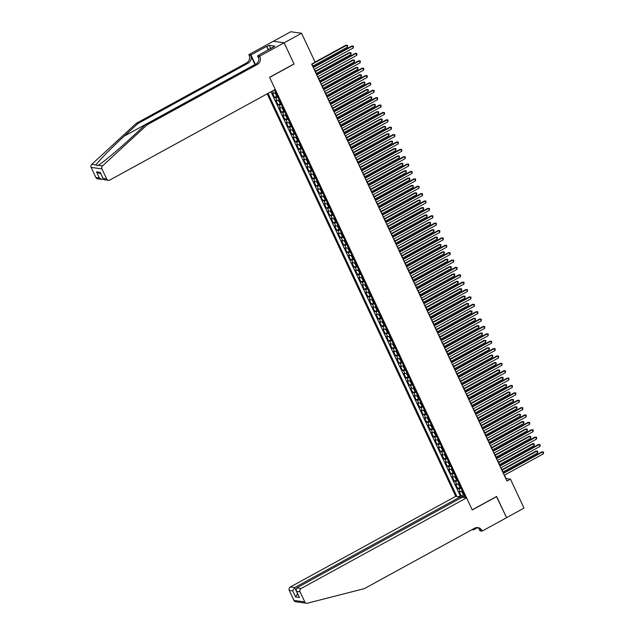<?xml version="1.0" encoding="UTF-8"?>
<svg xmlns="http://www.w3.org/2000/svg" width="635" height="635" viewBox="0 0 635 635"><rect width="100%" height="100%" fill="white"/><g stroke="black" fill="none" stroke-linecap="round" stroke-linejoin="round"><path stroke-width="0.95" d="M267.192 93.821L455.747 496.34L290.306 586.986L294.68 587.597L297.553 593.717L295.616 596.956L292.743 590.836L294.68 587.597L460.121 496.951L455.747 496.34M273.352 41.283L290.751 31.75L301.577 33.258L284.131 42.815L294.068 64.032L269.629 77.414L472.194 509.841L496.626 496.451L506.563 517.668L524.018 508.111L510.453 479.147L506.055 478.536L504.476 475.163M275.717 92.678A3.326 0.675 154.9 0 1 273.566 93.194L272.502 93.051L274.574 97.48L276.812 96.25M279.17 100.06A3.326 0.675 -25.1 0 1 277.027 100.576L275.955 100.425L278.027 104.854L280.265 103.632M282.631 107.434A3.326 0.675 -25.1 0 1 280.479 107.958L279.416 107.807L281.488 112.236L283.726 111.006M286.083 114.816A3.326 0.675 -25.1 0 1 283.94 115.332L282.869 115.189L284.94 119.618L287.179 118.388M289.544 122.198A3.326 0.675 -25.1 0 1 287.393 122.714L286.329 122.563L288.401 126.992L290.639 125.77M292.997 129.572A3.326 0.675 -25.1 0 1 290.854 130.096L289.782 129.945L291.854 134.374L294.092 133.144M296.458 136.954A3.326 0.675 -25.1 0 1 294.307 137.47L293.235 137.327L295.315 141.756L297.553 140.525M299.91 144.335A3.326 0.675 -25.1 0 1 297.767 144.851L296.696 144.701L298.767 149.13L301.006 147.907M303.371 151.709A3.326 0.675 -25.1 0 1 301.22 152.233L300.149 152.082L302.228 156.512L304.467 155.281M306.824 159.091A3.326 0.675 -25.1 0 1 304.681 159.607L303.609 159.464L305.681 163.893L307.919 162.663M310.285 166.473A3.326 0.675 -25.1 0 1 308.134 166.989L307.062 166.838L309.142 171.267L311.38 170.045M313.738 173.847A3.326 0.675 -25.1 0 1 311.594 174.371L310.523 174.22L312.595 178.649L314.833 177.419M317.198 181.229A3.326 0.675 -25.1 0 1 315.047 181.745L313.976 181.602L316.055 186.031L318.294 184.801M320.651 188.611A3.326 0.675 -25.1 0 1 318.5 189.127L317.436 188.976L319.508 193.405L321.747 192.183M324.112 195.985A3.326 0.675 -25.1 0 1 321.961 196.509L320.889 196.358L322.969 200.787L325.207 199.557M327.565 203.367A3.326 0.675 -25.1 0 1 325.414 203.883L324.35 203.74L326.422 208.169L328.66 206.939M331.026 210.749A3.326 0.675 -25.1 0 1 328.874 211.264L327.803 211.114L329.882 215.543L332.121 214.32M334.478 218.123A3.326 0.675 -25.1 0 1 332.327 218.646L331.264 218.496L333.335 222.925L335.574 221.694M337.931 225.504A3.326 0.675 -25.1 0 1 335.788 226.02L334.716 225.877L336.796 230.307L339.034 229.076M341.392 232.886A3.326 0.675 -25.1 0 1 339.241 233.402L338.177 233.251L340.249 237.68L342.487 236.458M344.845 240.26A3.326 0.675 -25.1 0 1 342.702 240.784L341.63 240.633L343.71 245.062L345.948 243.832M348.305 247.642A3.326 0.675 -25.1 0 1 346.154 248.158L345.091 248.015L347.162 252.444L349.401 251.214M351.758 255.024A3.326 0.675 -25.1 0 1 349.615 255.54L348.544 255.389L350.623 259.818L352.862 258.596M355.219 262.398A3.326 0.675 -25.1 0 1 353.068 262.922L352.004 262.771L354.076 267.2L356.314 265.97M358.672 269.78A3.326 0.675 -25.1 0 1 356.529 270.296L355.457 270.153L357.537 274.582L359.775 273.352M362.133 277.162A3.326 0.675 -25.1 0 1 359.981 277.678L358.918 277.527L360.99 281.956L363.228 280.733M365.585 284.536A3.326 0.675 -25.1 0 1 363.442 285.059L362.371 284.909L364.45 289.338L366.689 288.107M369.046 291.917A3.326 0.675 -25.1 0 1 366.895 292.433L365.831 292.291L367.903 296.72L370.141 295.489M372.499 299.299A3.326 0.675 -25.1 0 1 370.356 299.815L369.284 299.664L371.364 304.094L373.602 302.871M375.96 306.673A3.326 0.675 -25.1 0 1 373.809 307.197L372.745 307.046L374.817 311.475L377.055 310.245M379.412 314.055A3.326 0.675 -25.1 0 1 377.269 314.571L376.198 314.428L378.269 318.857L380.516 317.627M382.873 321.437A3.326 0.675 -25.1 0 1 380.722 321.953L379.659 321.802L381.73 326.231L383.969 325.009M386.326 328.811A3.326 0.675 -25.1 0 1 384.183 329.335L383.111 329.184L385.183 333.613L387.429 332.383M389.787 336.193A3.326 0.675 -25.1 0 1 387.636 336.709L386.572 336.566L388.644 340.995L390.882 339.765M393.24 343.575A3.326 0.675 -25.1 0 1 391.096 344.091L390.025 343.94L392.097 348.369L394.343 347.147M396.7 350.949A3.326 0.675 -25.1 0 1 394.549 351.472L393.486 351.322L395.557 355.751L397.796 354.52M400.153 358.33A3.326 0.675 -25.1 0 1 398.01 358.846L396.938 358.704L399.01 363.133L401.249 361.902M403.614 365.712A3.326 0.675 -25.1 0 1 401.463 366.228L400.399 366.077L402.471 370.507L404.709 369.284M407.067 373.086A3.326 0.675 -25.1 0 1 404.924 373.61L403.852 373.459L405.924 377.888L408.162 376.658M410.528 380.468A3.326 0.675 -25.1 0 1 408.376 380.984L407.313 380.841L409.384 385.262L411.623 384.04M413.98 387.85A3.326 0.675 -25.1 0 1 411.837 388.366L410.766 388.215L412.837 392.644L415.076 391.422M417.441 395.224A3.326 0.675 -25.1 0 1 415.29 395.748L414.226 395.597L416.298 400.026L418.536 398.796M420.894 402.606A3.326 0.675 -25.1 0 1 418.751 403.122L417.679 402.979L419.751 407.4L421.989 406.178M424.355 409.988A3.326 0.675 -25.1 0 1 422.204 410.504L421.14 410.353L423.212 414.782L425.45 413.56M427.807 417.362A3.326 0.675 -25.1 0 1 425.664 417.886L424.593 417.735L426.664 422.164L428.903 420.934M431.268 424.744A3.326 0.675 -25.1 0 1 429.117 425.259L428.046 425.117L430.125 429.538L432.364 428.315M434.721 432.125A3.326 0.675 -25.1 0 1 432.578 432.641L431.506 432.491L433.578 436.92L435.816 435.697M438.182 439.499A3.326 0.675 -25.1 0 1 436.031 440.023L434.959 439.872L437.039 444.302L439.277 443.071M441.635 446.881A3.326 0.675 -25.1 0 1 439.491 447.397L438.42 447.254L440.492 451.675L442.73 450.453M445.095 454.263A3.326 0.675 -25.1 0 1 442.944 454.779L441.873 454.628L443.952 459.057L446.191 457.835M448.548 461.637A3.326 0.675 -25.1 0 1 446.405 462.161L445.333 462.01L447.405 466.439L449.644 465.209M452.009 469.019A3.326 0.675 -25.1 0 1 449.858 469.535L448.786 469.392L450.866 473.813L453.104 472.591M455.462 476.401A3.326 0.675 -25.1 0 1 453.311 476.917L452.247 476.766L454.319 481.195L456.557 479.973M458.922 483.775A3.326 0.675 -25.1 0 1 456.771 484.299L455.7 484.148L457.779 488.577L460.018 487.347M301.577 33.258L315.151 62.222L311.658 64.127L506.96 481.06L510.453 479.147M465.439 497.689L274.399 89.876M268.041 93.361L456.89 496.499M270.97 91.75L460.256 495.816L461.232 495.951L463.471 494.728M462.375 491.157A3.326 0.675 -25.1 0 1 460.224 491.673L459.161 491.53L461.232 495.951M460.994 488.204A3.326 0.675 154.9 0 1 458.843 488.728L457.779 488.577M457.533 480.83A3.326 0.675 154.9 0 1 455.39 481.346L454.319 481.195M454.081 473.448A3.326 0.675 154.9 0 1 451.929 473.964L450.866 473.813M450.62 466.066A3.326 0.675 154.9 0 1 448.477 466.59L447.405 466.439M447.167 458.692A3.326 0.675 154.9 0 1 445.016 459.208L443.952 459.057M443.706 451.31A3.326 0.675 154.9 0 1 441.563 451.826L440.492 451.675M440.253 443.928A3.326 0.675 154.9 0 1 438.102 444.452L437.039 444.302M436.793 436.555A3.326 0.675 154.9 0 1 434.65 437.07L433.578 436.92M433.34 429.173A3.326 0.675 154.9 0 1 431.189 429.689L430.125 429.538M429.879 421.791A3.326 0.675 154.9 0 1 427.736 422.315L426.664 422.164M426.426 414.417A3.326 0.675 154.9 0 1 424.275 414.933L423.212 414.782M422.966 407.035A3.326 0.675 154.9 0 1 420.822 407.551L419.751 407.4M419.513 399.653A3.326 0.675 154.9 0 1 417.362 400.177L416.298 400.026M416.052 392.279A3.326 0.675 154.9 0 1 413.909 392.795L412.837 392.644M412.599 384.897A3.326 0.675 154.9 0 1 410.448 385.413L409.384 385.262M409.146 377.515A3.326 0.675 154.9 0 1 406.995 378.039L405.924 377.888M405.686 370.141A3.326 0.675 154.9 0 1 403.535 370.657L402.471 370.507M402.233 362.76A3.326 0.675 154.9 0 1 400.082 363.276L399.01 363.133M398.772 355.378A3.326 0.675 154.9 0 1 396.629 355.902L395.557 355.751M395.319 348.004A3.326 0.675 154.9 0 1 393.168 348.52L392.097 348.369M391.858 340.622A3.326 0.675 154.9 0 1 389.715 341.138L388.644 340.995M388.406 333.24A3.326 0.675 154.9 0 1 386.255 333.764L385.183 333.613M384.945 325.866A3.326 0.675 154.9 0 1 382.802 326.382L381.73 326.231M381.492 318.484A3.326 0.675 154.9 0 1 379.341 319L378.269 318.857M378.031 311.102A3.326 0.675 154.9 0 1 375.888 311.626L374.817 311.475M374.579 303.728A3.326 0.675 154.9 0 1 372.427 304.244L371.364 304.094M371.118 296.347A3.326 0.675 154.9 0 1 368.975 296.863L367.903 296.72M367.665 288.965A3.326 0.675 154.9 0 1 365.514 289.489L364.45 289.338M364.204 281.591A3.326 0.675 154.9 0 1 362.061 282.107L360.99 281.956M360.751 274.209A3.326 0.675 154.9 0 1 358.6 274.725L357.537 274.582M357.291 266.827A3.326 0.675 154.9 0 1 355.148 267.351L354.076 267.2M353.838 259.453A3.326 0.675 154.9 0 1 351.687 259.969L350.623 259.818M350.377 252.071A3.326 0.675 154.9 0 1 348.234 252.587L347.162 252.444M346.924 244.689A3.326 0.675 154.9 0 1 344.773 245.213L343.71 245.062M343.464 237.315A3.326 0.675 154.9 0 1 341.32 237.831L340.249 237.68M340.011 229.933A3.326 0.675 154.9 0 1 337.86 230.449L336.796 230.307M336.55 222.552A3.326 0.675 154.9 0 1 334.407 223.076L333.335 222.925M333.097 215.178A3.326 0.675 154.9 0 1 330.946 215.694L329.882 215.543M329.636 207.796A3.326 0.675 154.9 0 1 327.493 208.312L326.422 208.169M326.184 200.414A3.326 0.675 154.9 0 1 324.033 200.938L322.969 200.787M322.723 193.04A3.326 0.675 154.9 0 1 320.58 193.556L319.508 193.405M319.27 185.658A3.326 0.675 154.9 0 1 317.119 186.174L316.055 186.031M315.809 178.276A3.326 0.675 154.9 0 1 313.666 178.8L312.595 178.649M312.356 170.902A3.326 0.675 154.9 0 1 310.205 171.418L309.142 171.267M308.896 163.52A3.326 0.675 154.9 0 1 306.753 164.036L305.681 163.893M305.443 156.139A3.326 0.675 154.9 0 1 303.292 156.662L302.228 156.512M301.982 148.765A3.326 0.675 154.9 0 1 299.839 149.281L298.767 149.13M298.529 141.383A3.326 0.675 154.9 0 1 296.378 141.899L295.315 141.756M295.069 134.001A3.326 0.675 154.9 0 1 292.925 134.525L291.854 134.374M291.616 126.627A3.326 0.675 154.9 0 1 289.465 127.143L288.401 126.992M288.155 119.245A3.326 0.675 154.9 0 1 286.012 119.761L284.94 119.618M284.702 111.863A3.326 0.675 154.9 0 1 282.551 112.387L281.488 112.236M281.241 104.489A3.326 0.675 154.9 0 1 279.098 105.005L278.027 104.854M277.789 97.107A3.326 0.675 154.9 0 1 275.638 97.623L274.574 97.48M503.428 472.916L501.023 467.781M499.967 465.534L497.562 460.407M496.514 458.16L494.109 453.025M493.054 450.779L490.649 445.643M489.601 443.397L487.196 438.269M486.148 436.023L483.735 430.887M482.687 428.641L480.282 423.505M479.234 421.259L476.829 416.131M475.774 413.885L473.369 408.75M472.321 406.503L469.916 401.368M468.86 399.121L466.455 393.994M465.407 391.747L463.002 386.612M461.947 384.365L459.542 379.23M458.494 376.984L456.089 371.856M455.033 369.61L452.628 364.474M451.58 362.228L449.175 357.092M448.119 354.846L445.714 349.718M444.667 347.472L442.262 342.336M441.206 340.09L438.801 334.955M437.753 332.708L435.348 327.581M434.292 325.334L431.887 320.199M430.84 317.952L428.434 312.817M427.379 310.571L424.974 305.443M423.926 303.197L421.521 298.061M420.465 295.815L418.06 290.679M417.012 288.441L414.607 283.305M413.552 281.059L411.147 275.923M410.099 273.677L407.694 268.541M406.638 266.303L404.233 261.168M403.185 258.921L400.78 253.786M399.725 251.539L397.32 246.404M396.272 244.165L393.867 239.03M392.811 236.784L390.406 231.648M389.358 229.402L386.953 224.266M385.897 222.028L383.492 216.892M382.445 214.646L380.04 209.51M378.984 207.264L376.579 202.128M375.531 199.89L373.126 194.755M372.07 192.508L369.665 187.373M368.617 185.126L366.212 179.991M365.157 177.752L362.752 172.617M361.704 170.37L359.299 165.235M358.243 162.989L355.838 157.853M354.79 155.615L352.385 150.479M351.338 148.233L348.925 143.097M347.877 140.851L345.472 135.715M344.424 133.477L342.019 128.341M340.963 126.095L338.558 120.96M337.51 118.713L335.105 113.578M334.05 111.339L331.645 106.204M330.597 103.957L328.192 98.822M327.136 96.576L324.731 91.44M323.683 89.202L321.278 84.066M320.223 81.82L317.817 76.684M316.77 74.438L314.365 69.302M313.309 67.064L311.88 64.008M464.502 495.705L463.336 496.34L463.86 497.475M460.256 495.816L458.573 496.737M460.327 497.38L463.336 496.34M465.106 496.983L464.55 497.57M313.277 67.58L352.465 46.109L353.33 47.958L314.135 69.429M313.087 67.183L351.726 46.014L353.409 46.141L353.33 47.958M351.726 46.014L353.409 46.141M312.865 66.103L347.472 47.141L346.607 45.299L345.877 45.196L315.079 62.071M345.877 45.196L347.559 45.323L346.607 45.299L311.999 64.262M347.559 45.323L347.472 47.141M269.931 49.093L272.788 47.379M95.845 177.482L99.346 177.967L101.814 179.387L97.599 178.808A2.5 2.334 -82.1 0 1 95.845 177.482L91.13 167.41A2.5 2.334 -82.1 0 1 91.71 164.386L136.279 123.341L137.882 123.563L248.174 63.135A5.826 5.445 97.9 0 0 250.642 55.293L254.96 64.516A10.835 3.159 -118.7 0 0 255.016 64.619M137.882 123.563L124.214 136.144C111.077 148.169 97.75 161.782 95.996 164.981L97.52 165.751L98.258 165.298C102.997 162.512 118.856 149.249 131.842 137.208L145.502 124.619L255.802 64.191A5.826 5.445 97.9 0 0 258.262 56.348L259.866 56.571L259.675 56.166L284.107 42.783L294.013 63.921L269.581 77.303L275.249 89.408L109.807 180.054A2.5 2.334 97.9 0 1 106.672 178.983L101.957 168.91L91.13 167.41M136.279 123.341L246.57 62.913A5.826 5.445 97.9 0 0 249.039 55.062L248.849 54.658L273.28 41.275L284.107 42.783M145.502 124.619L147.106 124.841L257.397 64.413A5.826 5.445 97.9 0 0 259.866 56.571M98.258 165.298L102.545 165.894L147.106 124.841M268.295 49.99L266.605 46.387L268.645 49.8M272.844 47.498L274.82 46.093L269.169 45.307L267.073 46.45M272.725 47.236L257.556 55.872L259.675 56.166M248.849 54.658L250.968 54.959L255.397 64.413M266.605 46.387L250.968 54.959M99.346 177.967L96.472 171.839L98.949 173.268L100.719 173.514L103.354 179.157L101.814 179.387M258.818 58.571L257.556 55.872M102.545 165.894A2.5 2.334 97.9 0 0 101.957 168.91M269.169 45.307L270.669 48.514M96.472 171.839L100.306 172.371L103.322 179.07L104.203 179.721L108.426 180.308M100.306 172.371L103.322 179.07M306.546 603.25L295.719 601.742A2.5 2.334 -82.1 0 1 293.965 600.416L304.792 601.924A2.5 2.334 97.9 0 0 307.396 603.202L364.355 588.629L474.655 528.201A5.826 5.445 -82.1 0 1 481.957 530.685L482.148 531.09L506.579 517.708L496.475 496.538M292.743 590.836L289.25 590.344L293.965 600.416M496.681 496.562L472.25 509.953L466.574 497.848L301.133 588.494A2.5 2.334 97.9 0 0 300.077 591.852L304.792 601.924M477.456 527.685L473.44 529.884L471.956 529.677M482.148 531.09L480.028 530.797L479.028 528.661M460.653 498.086L460.121 496.951M466.574 497.848L462.201 497.237L296.759 587.883L301.133 588.494M473.059 529.066L473.44 529.884M289.25 590.344A2.5 2.334 -82.1 0 1 290.306 586.986M477.068 527.55A5.826 5.445 -82.1 0 1 480.354 530.463L481.957 530.685M300.077 591.852L296.577 591.368L296.101 590.621L296.759 587.883M296.577 591.368L299.45 597.487L296.101 590.621M316.73 74.962L355.917 53.491L356.783 55.34L317.595 76.803M316.54 74.565L355.187 53.388L356.862 53.515L356.783 55.34M355.187 53.388L356.862 53.515M320.183 82.344L359.378 60.873L360.243 62.714L321.048 84.185M320 81.939L358.64 60.77L360.323 60.896L360.243 62.714M358.64 60.77L360.323 60.896M323.644 89.718L362.831 68.247L363.696 70.096L324.509 91.567M323.453 89.321L362.101 68.151L363.776 68.278L363.696 70.096M362.101 68.151L363.776 68.278M327.096 97.099L366.292 75.629L367.149 77.478L327.962 98.941M326.914 96.703L365.554 75.525L367.236 75.652L367.149 77.478M365.554 75.525L367.236 75.652M275.63 92.71L275.161 93.496L277.13 96.528A2.207 0.445 -25.1 0 0 277.503 96.496M316.317 73.485L350.933 54.523L350.068 52.681L349.337 52.578L315.27 71.239M276.431 94.21A2.207 0.445 154.9 0 1 276.36 94.226L276.781 95.107A2.207 0.445 -25.1 0 0 276.844 95.099M349.337 52.578L351.012 52.705L350.068 52.681L315.452 71.636M351.012 52.705L350.933 54.523M279.082 100.092L278.614 100.878L280.583 103.91A2.207 0.445 -25.1 0 0 280.964 103.878M319.778 80.867L354.386 61.905L353.52 60.055L352.79 59.952L318.722 78.621M280.233 102.489A2.207 0.445 -25.1 0 0 280.305 102.473L279.757 101.624M352.79 59.952L354.473 60.087L353.52 60.055L318.913 79.018M354.473 60.087L354.386 61.905M282.543 107.474L282.075 108.252L284.043 111.284A2.207 0.445 -25.1 0 0 284.416 111.26M323.231 88.241L357.846 69.278L356.981 67.437L356.243 67.334L322.183 85.995M283.345 108.974A2.207 0.445 154.9 0 1 283.273 108.982L283.694 109.871A2.207 0.445 -25.1 0 0 283.758 109.855M356.243 67.334L357.926 67.461L356.981 67.437L322.366 86.4M357.926 67.461L357.846 69.278M285.996 114.848L285.528 115.633L287.496 118.666A2.207 0.445 -25.1 0 0 287.877 118.634M326.692 95.623L361.299 76.66L360.434 74.819L359.704 74.716L325.636 93.377M286.806 116.348A2.207 0.445 154.9 0 1 286.734 116.364L287.147 117.245A2.207 0.445 -25.1 0 0 287.218 117.237M359.704 74.716L361.378 74.843L360.434 74.819L325.826 93.774M361.378 74.843L361.299 76.66M330.557 104.481L369.745 83.01L370.61 84.852L331.422 106.323M330.367 104.076L369.014 82.907L370.689 83.034L370.61 84.852M369.014 82.907L370.689 83.034M289.457 122.23L288.988 123.015L290.957 126.047A2.207 0.445 -25.1 0 0 291.33 126.016M330.144 103.005L364.76 84.042L363.895 82.193L363.156 82.09L329.097 100.759M290.258 123.73A2.207 0.445 154.9 0 1 290.187 123.738L290.6 124.627A2.207 0.445 -25.1 0 0 290.671 124.611M363.156 82.09L364.839 82.225L363.895 82.193L329.279 101.155M364.839 82.225L364.76 84.042M334.01 111.855L373.205 90.384L374.063 92.234L334.875 113.705M333.827 111.458L372.467 90.289L374.15 90.416L374.063 92.234M372.467 90.289L374.15 90.416M292.91 129.611L292.441 130.389L294.41 133.421A2.207 0.445 -25.1 0 0 294.791 133.398M294.386 133.406L292.679 129.754A2.207 0.445 -25.1 0 0 293.06 129.707M333.605 110.379L368.213 91.416L367.347 89.575L366.617 89.471L332.549 108.133M293.719 131.112A2.207 0.445 154.9 0 1 293.648 131.12L294.061 132.009A2.207 0.445 -25.1 0 0 294.132 131.993M366.617 89.471L368.292 89.598L367.347 89.575L332.74 108.537M368.292 89.598L368.213 91.416M337.471 119.237L376.658 97.766L377.523 99.616L338.336 121.079M337.28 118.84L375.928 97.663L377.603 97.79L377.523 99.616M375.928 97.663L377.603 97.79M296.37 136.985L295.902 137.771L297.871 140.803A2.207 0.445 -25.1 0 0 298.244 140.772M297.847 140.78L296.132 137.128A2.207 0.445 -25.1 0 0 296.513 137.089M337.058 117.761L371.666 98.798L370.808 96.957L370.07 96.853L336.01 115.514M297.172 138.486A2.207 0.445 154.9 0 1 297.101 138.501L297.513 139.382A2.207 0.445 -25.1 0 0 297.585 139.375M370.07 96.853L371.753 96.98L370.808 96.957L336.193 115.911M371.753 96.98L371.666 98.798M340.924 126.619L380.119 105.148L380.976 106.99L341.789 128.46M340.741 126.214L379.381 105.045L381.063 105.172L380.976 106.99M379.381 105.045L381.063 105.172M299.823 144.367L299.355 145.153L301.323 148.185A2.207 0.445 -25.1 0 0 301.704 148.153M301.3 148.161L299.593 144.51A2.207 0.445 -25.1 0 0 299.974 144.463M340.519 125.143L375.126 106.18L374.261 104.33L373.531 104.227L339.463 122.896M300.633 145.867A2.207 0.445 154.9 0 1 300.561 145.875L300.974 146.764A2.207 0.445 -25.1 0 0 301.046 146.748M373.531 104.227L375.206 104.362L374.261 104.33L339.654 123.293M375.206 104.362L375.126 106.18M344.384 133.993L383.572 112.522L384.437 114.371L345.249 135.842M344.194 133.596L382.841 112.427L384.516 112.554L384.437 114.371M382.841 112.427L384.516 112.554M303.284 151.749L302.816 152.527L304.784 155.559A2.207 0.445 -25.1 0 0 305.157 155.535M304.76 155.543L303.046 151.892A2.207 0.445 -25.1 0 0 303.427 151.844M343.972 132.517L378.579 113.554L377.722 111.712L376.984 111.609L342.924 130.27M304.086 153.249A2.207 0.445 154.9 0 1 304.014 153.257L304.427 154.146A2.207 0.445 -25.1 0 0 304.498 154.13M376.984 111.609L378.666 111.736L377.722 111.712L343.106 130.675M378.666 111.736L378.579 113.554M347.837 141.375L387.032 119.904L387.89 121.753L348.702 143.216M347.655 140.978L386.294 119.801L387.977 119.928L387.89 121.753M386.294 119.801L387.977 119.928M306.737 159.123L306.268 159.909L308.237 162.941A2.207 0.445 -25.1 0 0 308.618 162.909M308.213 162.917L306.507 159.266A2.207 0.445 -25.1 0 0 306.888 159.226M347.432 139.898L382.04 120.936L381.175 119.094L380.444 118.991L346.377 137.652M307.546 160.623A2.207 0.445 154.9 0 1 307.475 160.639L307.888 161.52A2.207 0.445 -25.1 0 0 307.959 161.512M380.444 118.991L382.119 119.118L381.175 119.094L346.567 138.049M382.119 119.118L382.04 120.936M351.298 148.757L390.485 127.286L391.351 129.127L352.163 150.598M351.107 148.352L389.755 127.183L391.43 127.31L391.351 129.127M389.755 127.183L391.43 127.31M310.197 166.505L309.729 167.291L311.698 170.323A2.207 0.445 -25.1 0 0 312.071 170.291M311.674 170.299L309.959 166.648A2.207 0.445 -25.1 0 0 310.34 166.6M350.885 147.28L385.493 128.318L384.635 126.468L383.897 126.365L349.837 145.034M310.999 168.005A2.207 0.445 154.9 0 1 310.928 168.013L311.34 168.902A2.207 0.445 -25.1 0 0 311.412 168.886M383.897 126.365L385.58 126.5L384.635 126.468L350.02 145.431M385.58 126.5L385.493 128.318M354.751 156.131L393.946 134.66L394.803 136.509L355.616 157.98M354.568 155.734L393.208 134.564L394.891 134.691L394.803 136.509M393.208 134.564L394.891 134.691M313.65 173.887L313.182 174.665L315.151 177.697A2.207 0.445 -25.1 0 0 315.524 177.673M354.346 154.654L388.953 135.692L388.088 133.85L387.358 133.747L353.29 152.408M314.801 176.284A2.207 0.445 -25.1 0 0 314.873 176.268L314.325 175.411M387.358 133.747L389.033 133.874L388.088 133.85L353.481 152.813M389.033 133.874L388.953 135.692M358.211 163.512L397.399 142.042L398.264 143.891L359.077 165.354M358.021 163.116L396.669 141.938L398.343 142.065L398.264 143.891M396.669 141.938L398.343 142.065M317.111 181.261L316.643 182.047L318.611 185.079A2.207 0.445 -25.1 0 0 318.984 185.047M357.799 162.036L392.406 143.073L391.549 141.232L390.811 141.129L356.751 159.79M318.254 183.658A2.207 0.445 -25.1 0 0 318.325 183.65L317.786 182.793M390.811 141.129L392.493 141.256L391.549 141.232L356.933 160.187M392.493 141.256L392.406 143.073M361.664 170.894L400.852 149.423L401.717 151.265L362.529 172.736M361.482 170.49L400.121 149.32L401.804 149.447L401.717 151.265M400.121 149.32L401.804 149.447M320.564 188.643L320.096 189.428L322.064 192.461A2.207 0.445 -25.1 0 0 322.437 192.429M361.259 169.418L395.867 150.455L395.002 148.606L394.272 148.503L360.204 167.172M321.715 191.04A2.207 0.445 -25.1 0 0 321.786 191.024L321.239 190.175M394.272 148.503L395.946 148.638L395.002 148.606L360.394 167.569M395.946 148.638L395.867 150.455M365.125 178.268L404.312 156.797L405.178 158.647L365.99 180.118M364.934 177.871L403.582 156.702L405.257 156.829L405.178 158.647M403.582 156.702L405.257 156.829M324.025 196.024L323.556 196.802L325.501 199.819A2.207 0.445 -25.1 0 0 325.898 199.811M364.712 176.792L399.32 157.829L398.462 155.988L397.724 155.885L363.664 174.546M325.501 199.819L323.786 196.167M325.168 198.422A2.207 0.445 -25.1 0 0 325.239 198.406L324.699 197.548M397.724 155.885L399.407 156.012L398.462 155.988L363.847 174.95M399.407 156.012L399.32 157.829M368.578 185.65L407.765 164.179L408.63 166.029L369.443 187.492M368.395 185.253L407.035 164.076L408.718 164.203L408.63 166.029M407.035 164.076L408.718 164.203M327.477 203.398L327.009 204.184L328.954 207.193A2.207 0.445 -25.1 0 0 329.351 207.185M368.173 184.174L402.78 165.211L401.915 163.37L401.185 163.266L367.117 181.927M328.954 207.193L327.247 203.541M328.628 205.796A2.207 0.445 -25.1 0 0 328.7 205.788L328.152 204.93M401.185 163.266L402.86 163.393L401.915 163.37L367.308 182.324M402.86 163.393L402.78 165.211M372.039 193.032L411.226 171.561L412.091 173.403L372.904 194.874M371.848 192.627L410.496 171.458L412.171 171.585L412.091 173.403M410.496 171.458L412.171 171.585M330.938 210.78L330.47 211.566L332.415 214.574A2.207 0.445 -25.1 0 0 332.811 214.566M371.626 191.556L406.233 172.593L405.368 170.744L404.638 170.64L370.578 189.309M332.415 214.574L330.7 210.923M332.081 213.177A2.207 0.445 -25.1 0 0 332.153 213.162L331.613 212.312M404.638 170.64L406.321 170.775L405.368 170.744L370.761 189.706M406.321 170.775L406.233 172.593M375.491 200.406L414.679 178.935L415.544 180.784L376.357 202.255M375.309 200.009L413.949 178.84L415.631 178.967L415.544 180.784M413.949 178.84L415.631 178.967M334.391 218.162L333.923 218.94L335.867 221.956A2.207 0.445 -25.1 0 0 336.264 221.948M375.087 198.93L409.694 179.967L408.829 178.125L408.099 178.022L374.031 196.683M335.867 221.956L334.161 218.305M335.193 219.654A2.207 0.445 154.9 0 1 335.129 219.67L335.542 220.559A2.207 0.445 -25.1 0 0 335.613 220.543M408.099 178.022L409.773 178.149L408.829 178.125L374.221 197.088M409.773 178.149L409.694 179.967M378.952 207.788L418.14 186.317L419.005 188.166L379.817 209.629M378.762 207.391L417.409 186.214L419.084 186.341L419.005 188.166M417.409 186.214L419.084 186.341M337.852 225.536L337.383 226.322L339.352 229.354A2.207 0.445 -25.1 0 0 339.725 229.322M339.328 229.33L337.614 225.679A2.207 0.445 -25.1 0 0 337.995 225.639M378.539 206.311L413.147 187.349L412.282 185.507L411.551 185.404L377.492 204.065M338.653 227.036A2.207 0.445 154.9 0 1 338.582 227.052L338.995 227.933A2.207 0.445 -25.1 0 0 339.066 227.925M411.551 185.404L413.234 185.531L412.282 185.507L377.674 204.462M413.234 185.531L413.147 187.349M382.405 215.17L421.592 193.699L422.458 195.54L383.27 217.011M382.222 214.765L420.862 193.596L422.545 193.723L422.458 195.54M420.862 193.596L422.545 193.723M341.305 232.918L340.836 233.704L342.805 236.736A2.207 0.445 -25.1 0 0 343.178 236.704M342.781 236.712L341.074 233.061A2.207 0.445 -25.1 0 0 341.455 233.013M382 213.693L416.608 194.731L415.742 192.881L415.012 192.778L380.944 211.447M342.106 234.418A2.207 0.445 154.9 0 1 342.043 234.426L342.455 235.315A2.207 0.445 -25.1 0 0 342.527 235.299M415.012 192.778L416.687 192.913L415.742 192.881L381.135 211.844M416.687 192.913L416.608 194.731M385.866 222.544L425.053 201.073L425.918 202.922L386.731 224.393M385.675 222.147L424.323 200.977L425.998 201.105L425.918 202.922M424.323 200.977L425.998 201.105M344.765 240.3L344.297 241.078L346.265 244.11A2.207 0.445 -25.1 0 0 346.639 244.086M346.242 244.094L344.527 240.443A2.207 0.445 -25.1 0 0 344.908 240.395M385.453 221.067L420.06 202.105L419.195 200.263L418.465 200.16L384.405 218.821M345.567 241.792A2.207 0.445 154.9 0 1 345.496 241.808L345.908 242.697A2.207 0.445 -25.1 0 0 345.98 242.681M418.465 200.16L420.148 200.287L419.195 200.263L384.588 219.226M420.148 200.287L420.06 202.105M389.318 229.926L428.506 208.455L429.371 210.304L390.184 231.767M389.136 229.529L427.776 208.351L429.458 208.478L429.371 210.304M427.776 208.351L429.458 208.478M348.218 247.674L347.75 248.46L349.718 251.492A2.207 0.445 -25.1 0 0 350.091 251.46M349.695 251.468L347.98 247.817A2.207 0.445 -25.1 0 0 348.369 247.777M388.914 228.449L423.521 209.487L422.656 207.645L421.926 207.542L387.858 226.203M349.02 249.174A2.207 0.445 154.9 0 1 348.956 249.19L349.369 250.071A2.207 0.445 -25.1 0 0 349.44 250.063M421.926 207.542L423.601 207.669L422.656 207.645L388.048 226.6M423.601 207.669L423.521 209.487M392.779 237.307L431.967 215.837L432.832 217.678L393.644 239.149M392.589 236.903L431.236 215.733L432.911 215.86L432.832 217.678M431.236 215.733L432.911 215.86M351.679 255.056L351.211 255.841L353.179 258.874A2.207 0.445 -25.1 0 0 353.552 258.842M353.155 258.85L351.441 255.199A2.207 0.445 -25.1 0 0 351.822 255.151M392.366 235.831L426.974 216.868L426.109 215.019L425.379 214.916L391.319 233.585M352.481 256.556A2.207 0.445 154.9 0 1 352.409 256.564L352.822 257.453A2.207 0.445 -25.1 0 0 352.893 257.437M425.379 214.916L427.061 215.043L426.109 215.019L391.501 233.982M427.061 215.043L426.974 216.868M396.232 244.681L435.419 223.21L436.285 225.06L397.097 246.531M396.049 244.284L434.689 223.115L436.372 223.242L436.285 225.06M434.689 223.115L436.372 223.242M355.132 262.438L354.663 263.215L356.632 266.248A2.207 0.445 -25.1 0 0 357.005 266.224M356.608 266.232L354.894 262.58A2.207 0.445 -25.1 0 0 355.282 262.533M395.819 243.205L430.435 224.242L429.57 222.401L428.839 222.298L394.772 240.959M355.933 263.93A2.207 0.445 154.9 0 1 355.862 263.946L356.283 264.835A2.207 0.445 -25.1 0 0 356.354 264.819M428.839 222.298L430.514 222.425L429.57 222.401L394.962 241.363M430.514 222.425L430.435 224.242M399.693 252.063L438.88 230.592L439.745 232.442L400.558 253.905M399.502 251.666L438.15 230.489L439.825 230.616L439.745 232.442M438.15 230.489L439.825 230.616M403.146 259.445L442.333 237.974L443.198 239.816L404.011 261.287M402.963 259.04L441.603 237.871L443.286 237.998L443.198 239.816M441.603 237.871L443.286 237.998M406.606 266.819L445.794 245.348L446.659 247.198L407.472 268.668M406.416 266.422L445.064 245.253L446.738 245.38L446.659 247.198M445.064 245.253L446.738 245.38M358.592 269.812L358.124 270.597L360.085 273.629A2.207 0.445 -25.1 0 0 360.466 273.598M399.28 250.587L433.888 231.624L433.022 229.783L432.292 229.679L398.232 248.341M359.394 271.312A2.207 0.445 154.9 0 1 359.323 271.328L359.735 272.209A2.207 0.445 -25.1 0 0 359.807 272.201M432.292 229.679L433.975 229.806L433.022 229.783L398.415 248.737M433.975 229.806L433.888 231.624M362.045 277.193L361.577 277.979L363.545 281.011A2.207 0.445 -25.1 0 0 363.918 280.98M402.733 257.969L437.348 239.006L436.483 237.157L435.753 237.053L401.685 255.722M363.196 279.59A2.207 0.445 -25.1 0 0 363.268 279.575L362.72 278.725M435.753 237.053L437.428 237.18L436.483 237.157L401.876 256.119M437.428 237.18L437.348 239.006M365.506 284.575L365.03 285.353L366.974 288.369A2.207 0.445 -25.1 0 0 367.379 288.361M406.194 265.343L440.801 246.38L439.936 244.538L439.206 244.435L405.138 263.096M366.974 288.369L365.268 284.718M366.649 286.972A2.207 0.445 -25.1 0 0 366.72 286.956L366.181 286.099M439.206 244.435L440.888 244.562L439.936 244.538L405.328 263.501M440.888 244.562L440.801 246.38M410.059 274.201L449.247 252.73L450.112 254.572L410.924 276.042M409.877 273.804L448.516 252.627L450.199 252.754L450.112 254.572M448.516 252.627L450.199 252.754M368.959 291.949L368.49 292.735L370.435 295.743A2.207 0.445 -25.1 0 0 370.832 295.735M409.646 272.725L444.262 253.762L443.397 251.92L442.666 251.817L408.599 270.478M370.435 295.743L368.721 292.092M370.11 294.346A2.207 0.445 -25.1 0 0 370.181 294.338L369.633 293.481M442.666 251.817L444.341 251.944L443.397 251.92L408.789 270.875M444.341 251.944L444.262 253.762M413.52 281.583L452.707 260.112L453.573 261.953L414.385 283.424M413.329 281.178L451.977 260.009L453.652 260.136L453.573 261.953M451.977 260.009L453.652 260.136M372.412 299.331L371.943 300.117L373.888 303.125A2.207 0.445 -25.1 0 0 374.293 303.117M413.107 280.106L447.715 261.144L446.849 259.294L446.119 259.191L412.051 277.86M373.888 303.125L372.181 299.474M373.563 301.728A2.207 0.445 -25.1 0 0 373.634 301.712L373.094 300.863M446.119 259.191L447.802 259.318L446.849 259.294L412.242 278.257M447.802 259.318L447.715 261.144M416.973 288.957L456.16 267.486L457.025 269.335L417.838 290.806M416.79 288.56L455.43 267.391L457.113 267.518L457.025 269.335M455.43 267.391L457.113 267.518M375.872 306.713L375.404 307.491L377.373 310.523A2.207 0.445 -25.1 0 0 377.746 310.499M416.56 287.48L451.175 268.518L450.31 266.676L449.58 266.573L415.512 285.234M376.674 308.205A2.207 0.445 154.9 0 1 376.603 308.221L377.023 309.11A2.207 0.445 -25.1 0 0 377.095 309.094M449.58 266.573L451.255 266.7L450.31 266.676L415.703 285.639M451.255 266.7L451.175 268.518M420.433 296.339L459.621 274.868L460.486 276.709L421.291 298.18M420.243 295.942L458.891 274.764L460.565 274.891L460.486 276.709M458.891 274.764L460.565 274.891M379.325 314.087L378.857 314.873L380.825 317.905A2.207 0.445 -25.1 0 0 381.206 317.873M420.021 294.862L454.628 275.9L453.763 274.058L453.033 273.955L418.965 292.616M380.135 315.587A2.207 0.445 154.9 0 1 380.063 315.603L380.476 316.484A2.207 0.445 -25.1 0 0 380.548 316.476M453.033 273.955L454.716 274.082L453.763 274.058L419.156 293.013M454.716 274.082L454.628 275.9M423.886 303.72L463.074 282.25L463.939 284.091L424.751 305.562M423.696 303.316L462.344 282.146L464.026 282.273L463.939 284.091M462.344 282.146L464.026 282.273M382.786 321.469L382.318 322.255L384.286 325.287A2.207 0.445 -25.1 0 0 384.659 325.255M423.474 302.244L458.089 283.281L457.224 281.432L456.494 281.329L422.426 299.998M383.588 322.969A2.207 0.445 154.9 0 1 383.516 322.977L383.937 323.866A2.207 0.445 -25.1 0 0 384 323.85M456.494 281.329L458.168 281.456L457.224 281.432L422.616 300.395M458.168 281.456L458.089 283.281M427.347 311.094L466.534 289.623L467.4 291.473L428.204 312.944M427.157 310.698L465.804 289.528L467.479 289.655L467.4 291.473M465.804 289.528L467.479 289.655M386.239 328.851L385.77 329.628L387.739 332.661A2.207 0.445 -25.1 0 0 388.12 332.637M426.934 309.618L461.542 290.655L460.677 288.814L459.946 288.711L425.879 307.372M387.048 330.343A2.207 0.445 154.9 0 1 386.977 330.359L387.39 331.248A2.207 0.445 -25.1 0 0 387.461 331.232M459.946 288.711L461.629 288.838L460.677 288.814L426.069 307.777M461.629 288.838L461.542 290.655M430.8 318.476L469.987 297.005L470.853 298.847L431.665 320.318M430.609 318.079L469.257 296.902L470.94 297.029L470.853 298.847M469.257 296.902L470.94 297.029M389.699 336.225L389.231 337.01L391.2 340.042A2.207 0.445 -25.1 0 0 391.573 340.011M391.176 340.019L389.461 336.367A2.207 0.445 -25.1 0 0 389.842 336.328M430.387 317L465.003 298.037L464.137 296.196L463.407 296.093L429.339 314.754M390.501 337.725A2.207 0.445 154.9 0 1 390.43 337.741L390.85 338.622A2.207 0.445 -25.1 0 0 390.914 338.614M463.407 296.093L465.082 296.22L464.137 296.196L429.522 315.151M465.082 296.22L465.003 298.037M434.261 325.858L473.448 304.387L474.313 306.229L435.118 327.7M434.07 325.453L472.718 304.284L474.393 304.411L474.313 306.229M472.718 304.284L474.393 304.411M393.152 343.606L392.684 344.392L394.652 347.424A2.207 0.445 -25.1 0 0 395.034 347.393M433.848 324.382L468.455 305.419L467.59 303.57L466.86 303.466L432.792 322.135M393.962 345.107A2.207 0.445 154.9 0 1 393.89 345.115L394.303 346.004A2.207 0.445 -25.1 0 0 394.375 345.988M466.86 303.466L468.543 303.594L467.59 303.57L432.983 322.532M468.543 303.594L468.455 305.419M437.713 333.232L476.901 311.761L477.766 313.611L438.579 335.082M437.523 332.835L476.171 311.666L477.853 311.793L477.766 313.611M476.171 311.666L477.853 311.793M396.613 350.988L396.145 351.766L398.113 354.798A2.207 0.445 -25.1 0 0 398.486 354.774M437.301 331.756L471.916 312.793L471.051 310.952L470.321 310.848L436.253 329.509M397.415 352.481A2.207 0.445 154.9 0 1 397.343 352.496L397.764 353.385A2.207 0.445 -25.1 0 0 397.827 353.37M470.321 310.848L471.995 310.975L471.051 310.952L436.435 329.914M471.995 310.975L471.916 312.793M441.174 340.614L480.362 319.143L481.227 320.985L442.031 342.455M440.984 340.217L479.631 319.04L481.306 319.167L481.227 320.985M479.631 319.04L481.306 319.167M400.066 358.362L399.598 359.148L401.566 362.18A2.207 0.445 -25.1 0 0 401.947 362.148M401.542 362.156L399.836 358.505A2.207 0.445 -25.1 0 0 400.217 358.465M440.761 339.138L475.369 320.175L474.504 318.333L473.773 318.23L439.706 336.891M400.875 359.862A2.207 0.445 154.9 0 1 400.804 359.878L401.217 360.759A2.207 0.445 -25.1 0 0 401.288 360.751M473.773 318.23L475.456 318.357L474.504 318.333L439.896 337.288M475.456 318.357L475.369 320.175M444.627 347.996L483.814 326.525L484.68 328.366L445.492 349.837M444.436 347.591L483.084 326.422L484.767 326.549L484.68 328.366M483.084 326.422L484.767 326.549M403.527 365.744L403.058 366.53L405.027 369.562A2.207 0.445 -25.1 0 0 405.4 369.53M405.003 369.538L403.288 365.887A2.207 0.445 -25.1 0 0 403.669 365.839M444.214 346.519L478.83 327.557L477.964 325.707L477.234 325.604L443.167 344.273M404.328 367.244A2.207 0.445 154.9 0 1 404.257 367.252L404.678 368.141A2.207 0.445 -25.1 0 0 404.741 368.125M477.234 325.604L478.909 325.731L477.964 325.707L443.349 344.67M478.909 325.731L478.83 327.557M448.088 355.37L487.275 333.899L488.14 335.748L448.945 357.219M447.897 354.973L486.537 333.804L488.22 333.931L488.14 335.748M486.537 333.804L488.22 333.931M406.979 373.126L406.511 373.904L408.48 376.936A2.207 0.445 -25.1 0 0 408.861 376.912M408.456 376.92L406.749 373.269A2.207 0.445 -25.1 0 0 407.13 373.221M447.675 353.893L482.282 334.931L481.417 333.089L480.687 332.986L446.619 351.647M407.789 374.618A2.207 0.445 154.9 0 1 407.718 374.634L408.13 375.523A2.207 0.445 -25.1 0 0 408.202 375.507M480.687 332.986L482.37 333.113L481.417 333.089L446.81 352.052M482.37 333.113L482.282 334.931M451.541 362.752L490.728 341.281L491.593 343.122L452.406 364.593M451.35 362.355L489.998 341.178L491.673 341.305L491.593 343.122M489.998 341.178L491.673 341.305M410.44 380.5L409.972 381.286L411.94 384.318A2.207 0.445 -25.1 0 0 412.313 384.286M411.917 384.294L410.202 380.643A2.207 0.445 -25.1 0 0 410.583 380.603M451.128 361.275L485.743 342.313L484.878 340.471L484.148 340.368L450.08 359.029M411.242 382A2.207 0.445 154.9 0 1 411.17 382.016L411.591 382.897A2.207 0.445 -25.1 0 0 411.655 382.889M484.148 340.368L485.823 340.495L484.878 340.471L450.263 359.426M485.823 340.495L485.743 342.313M454.993 370.134L494.189 348.663L495.054 350.504L455.859 371.975M454.811 369.729L493.451 348.559L495.133 348.686L495.054 350.504M493.451 348.559L495.133 348.686M413.893 387.882L413.425 388.668L415.393 391.7A2.207 0.445 -25.1 0 0 415.774 391.668M415.369 391.676L413.663 388.025A2.207 0.445 -25.1 0 0 414.044 387.977M454.589 368.657L489.196 349.695L488.331 347.845L487.601 347.742L453.533 366.411M414.703 389.382A2.207 0.445 154.9 0 1 414.631 389.39L415.044 390.279A2.207 0.445 -25.1 0 0 415.115 390.263M487.601 347.742L489.283 347.869L488.331 347.845L453.723 366.808M489.283 347.869L489.196 349.695M458.454 377.507L497.642 356.037L498.507 357.886L459.319 379.357M458.264 377.111L496.911 355.941L498.586 356.068L498.507 357.886M496.911 355.941L498.586 356.068M417.354 395.264L416.885 396.042L418.854 399.074A2.207 0.445 -25.1 0 0 419.227 399.05M458.041 376.031L492.657 357.068L491.792 355.227L491.053 355.124L456.994 373.785M418.155 396.756A2.207 0.445 154.9 0 1 418.084 396.772L418.505 397.661A2.207 0.445 -25.1 0 0 418.568 397.645M491.053 355.124L492.736 355.251L491.792 355.227L457.176 374.19M492.736 355.251L492.657 357.068M461.907 384.889L501.102 363.418L501.96 365.26L462.772 386.731M461.724 384.492L500.364 363.315L502.047 363.442L501.96 365.26M500.364 363.315L502.047 363.442M420.807 402.638L420.338 403.423L422.307 406.456A2.207 0.445 -25.1 0 0 422.688 406.424M461.502 383.413L496.11 364.45L495.244 362.609L494.514 362.506L460.446 381.167M421.957 405.035A2.207 0.445 -25.1 0 0 422.029 405.027L421.481 404.17M494.514 362.506L496.189 362.633L495.244 362.609L460.637 381.564M496.189 362.633L496.11 364.45M465.368 392.271L504.555 370.8L505.42 372.642L466.233 394.113M465.177 391.866L503.825 370.697L505.5 370.824L505.42 372.642M503.825 370.697L505.5 370.824M424.267 410.019L423.799 410.805L425.767 413.837A2.207 0.445 -25.1 0 0 426.141 413.806M464.955 390.795L499.57 371.832L498.705 369.983L497.967 369.88L463.907 388.549M425.41 412.417A2.207 0.445 -25.1 0 0 425.482 412.401L424.942 411.551M497.967 369.88L499.65 370.007L498.705 369.983L464.09 388.945M499.65 370.007L499.57 371.832M468.82 399.645L508.016 378.174L508.873 380.024L469.686 401.495M468.638 399.248L507.278 378.079L508.96 378.206L508.873 380.024M507.278 378.079L508.96 378.206M427.72 417.401L427.252 418.179L429.22 421.211A2.207 0.445 -25.1 0 0 429.601 421.188M468.416 398.169L503.023 379.206L502.158 377.365L501.428 377.261L467.36 395.923M428.871 419.798A2.207 0.445 -25.1 0 0 428.942 419.783L428.395 418.925M501.428 377.261L503.103 377.388L502.158 377.365L467.55 396.327M503.103 377.388L503.023 379.206M472.281 407.027L511.469 385.556L512.334 387.398L473.146 408.869M472.091 406.63L510.738 385.453L512.413 385.58L512.334 387.398M510.738 385.453L512.413 385.58M431.181 424.775L430.713 425.561L432.657 428.569A2.207 0.445 -25.1 0 0 433.054 428.561M471.868 405.551L506.476 386.588L505.619 384.747L504.881 384.643L470.821 403.304M432.657 428.569L430.943 424.918M432.324 427.172A2.207 0.445 -25.1 0 0 432.395 427.164L431.856 426.307M504.881 384.643L506.563 384.77L505.619 384.747L471.003 403.701M506.563 384.77L506.476 386.588M475.734 414.409L514.929 392.938L515.787 394.779L476.599 416.25M475.551 414.004L514.191 392.835L515.874 392.962L515.787 394.779M514.191 392.835L515.874 392.962M434.634 432.157L434.165 432.943L436.11 435.951A2.207 0.445 -25.1 0 0 436.515 435.943M475.329 412.933L509.937 393.97L509.072 392.12L508.341 392.017L474.274 410.686M436.11 435.951L434.403 432.3M435.785 434.554A2.207 0.445 -25.1 0 0 435.856 434.538L435.308 433.689M508.341 392.017L510.016 392.144L509.072 392.12L474.464 411.083M510.016 392.144L509.937 393.97M479.195 421.783L518.382 400.312L519.247 402.161L480.06 423.632M479.004 421.386L517.652 400.217L519.327 400.344L519.247 402.161M517.652 400.217L519.327 400.344M438.094 439.539L437.626 440.317L439.571 443.333A2.207 0.445 -25.1 0 0 439.968 443.325M478.782 420.306L513.39 401.344L512.532 399.502L511.794 399.399L477.734 418.06M439.571 443.333L437.856 439.682M438.896 441.031A2.207 0.445 154.9 0 1 438.825 441.047L439.237 441.936A2.207 0.445 -25.1 0 0 439.309 441.92M511.794 399.399L513.477 399.526L512.532 399.502L477.917 418.465M513.477 399.526L513.39 401.344M482.648 429.165L521.843 407.694L522.7 409.535L483.513 431.006M482.465 428.768L521.105 407.591L522.788 407.718L522.7 409.535M521.105 407.591L522.788 407.718M441.547 446.913L441.079 447.699L443.047 450.731A2.207 0.445 -25.1 0 0 443.428 450.699M443.024 450.707L441.317 447.056A2.207 0.445 -25.1 0 0 441.698 447.008M482.243 427.688L516.85 408.726L515.985 406.884L515.255 406.781L481.187 425.442M442.357 448.413A2.207 0.445 154.9 0 1 442.285 448.429L442.698 449.31A2.207 0.445 -25.1 0 0 442.77 449.302M515.255 406.781L516.93 406.908L515.985 406.884L481.378 425.839M516.93 406.908L516.85 408.726M486.108 436.547L525.296 415.076L526.161 416.917L486.974 438.388M485.918 436.142L524.566 414.972L526.24 415.099L526.161 416.917M524.566 414.972L526.24 415.099M445.008 454.295L444.54 455.081L446.508 458.113A2.207 0.445 -25.1 0 0 446.881 458.081M446.484 458.089L444.77 454.438A2.207 0.445 -25.1 0 0 445.151 454.39M485.696 435.07L520.303 416.108L519.446 414.258L518.708 414.155L484.648 432.824M445.81 455.795A2.207 0.445 154.9 0 1 445.738 455.803L446.151 456.692A2.207 0.445 -25.1 0 0 446.222 456.676M518.708 414.155L520.39 414.282L519.446 414.258L484.83 433.221M520.39 414.282L520.303 416.108M489.561 443.921L528.757 422.45L529.614 424.299L490.426 445.77M489.379 443.524L528.018 422.354L529.701 422.481L529.614 424.299M528.018 422.354L529.701 422.481M448.461 461.677L447.992 462.455L449.961 465.487A2.207 0.445 -25.1 0 0 450.334 465.463M449.937 465.471L448.231 461.82A2.207 0.445 -25.1 0 0 448.612 461.772M489.156 442.444L523.764 423.481L522.899 421.64L522.168 421.537L488.101 440.198M449.262 463.169A2.207 0.445 154.9 0 1 449.199 463.185L449.612 464.074A2.207 0.445 -25.1 0 0 449.683 464.058M522.168 421.537L523.843 421.664L522.899 421.64L488.291 440.603M523.843 421.664L523.764 423.481M493.022 451.302L532.209 429.831L533.075 431.673L493.887 453.144M492.831 450.906L531.479 429.728L533.154 429.855L533.075 431.673M531.479 429.728L533.154 429.855M451.922 469.051L451.453 469.836L453.422 472.869A2.207 0.445 -25.1 0 0 453.795 472.837M453.398 472.845L451.683 469.194A2.207 0.445 -25.1 0 0 452.064 469.146M492.609 449.826L527.217 430.863L526.359 429.022L525.621 428.919L491.561 447.58M452.723 470.551A2.207 0.445 154.9 0 1 452.652 470.567L453.065 471.448A2.207 0.445 -25.1 0 0 453.136 471.44M525.621 428.919L527.304 429.046L526.359 429.022L491.744 447.977M527.304 429.046L527.217 430.863M496.475 458.684L535.662 437.213L536.527 439.055L497.34 460.526M496.292 458.279L534.932 437.11L536.615 437.237L536.527 439.055M534.932 437.11L536.615 437.237M455.374 476.433L454.906 477.218L456.875 480.25A2.207 0.445 -25.1 0 0 457.248 480.219M456.851 480.227L455.144 476.575A2.207 0.445 -25.1 0 0 455.525 476.528M496.07 457.208L530.677 438.245L529.812 436.396L529.082 436.293L495.014 454.962M456.176 477.933A2.207 0.445 154.9 0 1 456.113 477.941L456.525 478.83A2.207 0.445 -25.1 0 0 456.597 478.814M529.082 436.293L530.757 436.42L529.812 436.396L495.205 455.358M530.757 436.42L530.677 438.245M499.935 466.058L539.123 444.587L539.988 446.437L500.801 467.908M499.745 465.661L538.393 444.492L540.067 444.619L539.988 446.437M538.393 444.492L540.067 444.619M458.835 483.814L458.367 484.592L460.335 487.624A2.207 0.445 -25.1 0 0 460.708 487.601M460.311 487.609L458.597 483.957A2.207 0.445 -25.1 0 0 458.978 483.91M499.523 464.582L534.13 445.619L533.273 443.778L532.535 443.675L498.475 462.336M459.637 485.307A2.207 0.445 154.9 0 1 459.565 485.323L459.978 486.212A2.207 0.445 -25.1 0 0 460.05 486.196M532.535 443.675L534.218 443.801L533.273 443.778L498.658 462.74M534.218 443.801L534.13 445.619M503.388 473.44L542.576 451.969L543.441 453.811L504.253 475.282M503.206 473.043L541.846 451.866L543.528 451.993L543.441 453.811M541.846 451.866L543.528 451.993M462.288 491.188L461.82 491.974L463.788 495.006A2.207 0.445 -25.1 0 0 464.161 494.975M463.764 494.983L462.058 491.331A2.207 0.445 -25.1 0 0 462.439 491.284M502.983 471.964L537.591 453.001L536.726 451.16L535.996 451.056L501.928 469.717M463.09 492.689A2.207 0.445 154.9 0 1 463.026 492.704L463.439 493.586A2.207 0.445 -25.1 0 0 463.51 493.578M535.996 451.056L537.67 451.183L536.726 451.16L502.118 470.114M537.67 451.183L537.591 453.001M273.566 93.194L272.502 90.916M460.224 491.673L458.843 488.728M456.771 484.299L455.39 481.346M453.311 476.917L451.929 473.964M449.858 469.535L448.477 466.59M446.405 462.161L445.016 459.208M442.944 454.779L441.563 451.826M439.491 447.397L438.102 444.452M436.031 440.023L434.65 437.07M432.578 432.641L431.189 429.689M429.117 425.259L427.736 422.315M425.664 417.886L424.275 414.933M422.204 410.504L420.822 407.551M418.751 403.122L417.362 400.177M415.29 395.748L413.909 392.795M411.837 388.366L410.448 385.413M408.376 380.984L406.995 378.039M404.924 373.61L403.535 370.657M401.463 366.228L400.082 363.276M398.01 358.846L396.629 355.902M394.549 351.472L393.168 348.52M391.096 344.091L389.715 341.138M387.636 336.709L386.255 333.764M384.183 329.335L382.802 326.382M380.722 321.953L379.341 319M377.269 314.571L375.888 311.626M373.809 307.197L372.427 304.244M370.356 299.815L368.975 296.863M366.895 292.433L365.514 289.489M363.442 285.059L362.061 282.107M359.981 277.678L358.6 274.725M356.529 270.296L355.148 267.351M353.068 262.922L351.687 259.969M349.615 255.54L348.234 252.587M346.154 248.158L344.773 245.213M342.702 240.784L341.32 237.831M339.241 233.402L337.86 230.449M335.788 226.02L334.407 223.076M332.327 218.646L330.946 215.694M328.874 211.264L327.493 208.312M325.414 203.883L324.033 200.938M321.961 196.509L320.58 193.556M318.5 189.127L317.119 186.174M315.047 181.745L313.666 178.8M311.594 174.371L310.205 171.418M308.134 166.989L306.753 164.036M304.681 159.607L303.292 156.662M301.22 152.233L299.839 149.281M297.767 144.851L296.378 141.899M294.307 137.47L292.925 134.525M290.854 130.096L289.465 127.143M287.393 122.714L286.012 119.761M283.94 115.332L282.551 112.387M280.479 107.958L279.098 105.005M277.027 100.576L275.638 97.623M124.214 136.144L254.96 64.516M255.802 64.191L257.397 64.413M248.174 63.135L246.57 62.913M103.18 178.498L106.672 178.983M91.71 164.386L95.996 164.981M250.642 55.293L249.039 55.062M299.45 597.487L295.616 596.956M275.392 92.853L277.106 96.504M278.852 100.235L280.559 103.886M282.305 107.617L284.02 111.268M285.766 114.991L287.472 118.642M289.219 122.372L290.933 126.024M313.42 174.03L315.127 177.681M316.873 181.404L318.587 185.055M320.334 188.785L322.04 192.437M358.354 269.954L360.069 273.606M361.807 277.336L363.522 280.988M375.634 306.856L377.349 310.507M379.095 314.23L380.802 317.881M382.548 321.612L384.262 325.263M386.009 328.993L387.715 332.645M392.922 343.749L394.629 347.401M396.375 351.131L398.089 354.782M417.116 395.407L418.83 399.058M420.576 402.78L422.283 406.432M424.029 410.162L425.744 413.814M427.49 417.544L429.197 421.195"/></g></svg>

